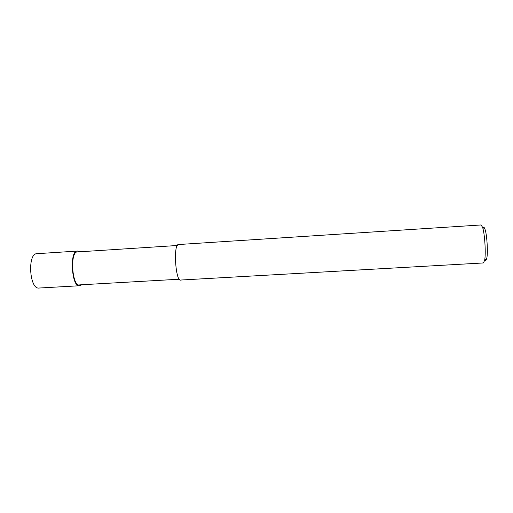 <?xml version="1.0" encoding="UTF-8"?>
<svg xmlns="http://www.w3.org/2000/svg" width="513" height="513" viewBox="0 0 513 513"><rect width="100%" height="100%" fill="white"/><g stroke="black" fill="none" stroke-linecap="round" stroke-linejoin="round"><path stroke-width="0.77" d="M81.772 284.753L79.759 285.735C71.724 288.665 68.992 249.812 77.643 251.056L79.791 251.787M179.473 279.213L79.72 284.869C72.083 287.646 69.492 250.748 77.713 251.921L177.44 245.49M482.489 227.137C484.804 232.934 486.1 255.006 484.535 260.655L483.349 262.951L180.922 280.027C175.606 282.868 172.932 243.047 178.761 244.515L481.034 224.963L482.489 227.137L484.939 229.106C484.227 227.188 483.612 226.695 483.099 227.625M485.099 260.078C485.708 260.912 486.253 260.354 486.728 258.405C488.126 253.428 486.997 234.204 484.939 229.106M79.759 285.735L38.982 288.037C29.446 289.601 27.234 253.371 36.891 253.691L36.936 253.685M484.535 260.655L486.728 258.405M36.891 253.691L77.643 251.056"/></g></svg>
